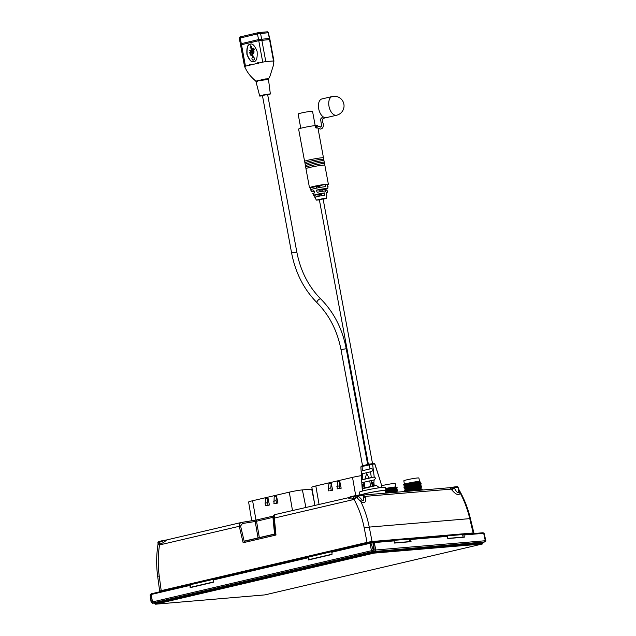 <?xml version="1.0" encoding="UTF-8"?>
<svg xmlns="http://www.w3.org/2000/svg" width="636" height="636" viewBox="0 0 636 636"><rect width="100%" height="100%" fill="white"/><g stroke="black" fill="none" stroke-linecap="round" stroke-linejoin="round"><path stroke-width="0.95" d="M361.447 494.736A12.577 0.859 -10.5 0 1 365.859 493.528A12.577 0.859 -10.5 0 1 378.595 491.111A12.577 0.859 -10.5 0 1 385.344 490.634L385.893 493.123M395.934 487.041L395.218 483.551A7.656 0.517 169.5 0 0 391.116 483.845A7.656 0.517 169.5 0 0 383.365 485.316A7.656 0.517 169.5 0 0 381.354 485.832M394.511 487.677A7.719 0.525 169.5 0 0 395.735 487.263A7.751 0.525 169.5 0 1 394.511 487.685M395.831 487.033A7.719 0.525 169.5 0 0 385.623 488.504M385.742 489.148L395.982 487.089A7.751 0.525 169.5 0 0 395.91 487.033L385.702 488.917M396.013 487.287L394.527 487.733M385.957 490.602L396.26 488.718L385.973 490.364M385.686 492.185L396.506 489.951L385.639 491.954M395.25 491.843L396.149 491.628M389.343 492.836L396.816 491.62L395.417 491.485L387.634 492.98M274.307 517.656L273.703 517.95L274.307 517.656L274.728 514.667L273.52 516.162A1.471 1.471 -1.7 0 0 273.528 516.257L275.165 533.906M274.593 514.699A1.471 1.471 -1.7 0 0 273.52 516.162L273.552 517.108A1.471 1.471 -1.7 0 0 273.56 517.203L256.523 521.234L259.353 537.603M366.972 543.343A1.471 0.827 76.8 0 0 367.028 542.381L372.06 541.514L473.144 532.976A1.471 1.208 -94.8 0 0 473.391 533.572M473.144 532.976L473.756 533.079L473.144 532.976L469.758 518.618C467.627 509.603 464.455 501.089 460.241 493.083A7.354 5.605 8.6 0 1 458.596 491.072L458.103 487.399M159.564 591.862A1.471 1.439 59.5 0 0 159.708 590.995L367.028 542.381L364.221 527.975C362.21 517.744 358.831 508.228 354.069 499.435L356.772 497.447L357.392 495.889L358.076 495.842L361.447 499.276C364.237 503.545 363.927 497.726 363.204 495.325L363.22 495.285M158.03 544.162A7.354 6.344 1.7 0 0 158.046 543.915A7.354 6.344 1.7 0 0 157.943 542.659A7.012 0.477 169.5 0 0 157.911 542.715L158.022 543.446L158.03 542.524L166.465 539.98L241.752 522.387A1.471 0.517 81 0 1 241.791 522.371L241.791 522.371A1.471 0.517 81 0 1 242.491 523.515L240.567 525.956L244.2 541.331L275.253 534.065L273.726 518.205M419.601 481.508L418.885 478.018A7.656 0.517 169.5 0 0 414.783 478.312A7.656 0.517 169.5 0 0 407.032 479.775A7.656 0.517 169.5 0 0 403.836 480.808L404.385 484.091M419.434 481.722A7.751 0.525 169.5 0 1 418.186 482.144A7.719 0.525 169.5 0 0 419.41 481.73M419.498 481.492A7.719 0.525 169.5 0 0 407.66 483.336A7.719 0.525 169.5 0 0 404.432 484.37A7.719 0.525 169.5 0 0 405.681 484.425M418.313 482.883L420.714 482.255L419.649 481.555A7.751 0.525 169.5 0 0 419.577 481.5L407.724 483.805L404.56 485.236M420.825 482.144L413.718 483.217L403.717 485.952L407.763 484.036C415.062 482.04 424.435 480.911 417.041 482.446M419.68 481.754L418.194 482.199M416.628 483.789C424.991 482.12 415.721 483.153 407.986 485.252L404.901 486.357L406.468 486.922M418.567 484.33L421.096 483.583L413.988 484.656L403.979 487.391L408.034 485.475C415.761 483.376 425.031 482.35 416.675 484.012M416.898 485.228C425.261 483.567 415.992 484.592 408.256 486.691L405.092 488.122M418.822 485.769L421.255 485.141L419.832 485.133L414.259 486.103L404.25 488.838L408.296 486.922C416.031 484.823 425.301 483.797 416.938 485.459M418.917 486.309L419.816 486.087M417.168 486.675C425.524 485.014 416.254 486.039 408.527 488.138L405.363 489.569M407.024 489.807L405.474 489.466L408.566 488.368C416.294 486.262 425.571 485.236 417.208 486.906M420.444 485.856L421.628 486.468L408.073 489.02L404.552 490.253L405.776 490.634M419.172 487.756L420.086 487.534M417.431 488.114C425.794 486.453 416.524 487.478 408.789 489.577L405.625 491.008M404.782 491.723L408.837 489.807C416.564 487.709 425.834 486.683 417.478 488.345M419.331 488.663L421.899 487.915L420.738 487.51L419.211 487.979M419.426 489.203L420.356 488.973M417.701 489.561C426.064 487.899 416.787 488.925 409.059 491.024L408.312 491.231M409.099 491.254C416.834 489.148 426.104 488.122 417.741 489.792M421.072 490.157L420.372 490.213M405.323 485.26L406.142 485.252M406.181 485.475L404.814 485.435M405.593 486.707L406.42 486.691M405.855 488.146L406.698 488.13M406.746 488.361L405.347 488.321M406.126 489.593L406.984 489.577M406.396 491.032L407.263 491.016M407.31 491.246L405.879 491.207M276.517 496.056L274.195 496.597L273.941 503.664L277.94 503.02L276.517 496.056L276.08 500.659L276.517 503.068L277.94 503.02M273.941 503.664L276.517 503.068M276.08 500.659L273.631 501.232M419.577 481.5C419.203 480.991 406.587 483.217 403.916 484.242L405.386 484.537M403.916 484.242L403.447 484.505L404.703 484.863M403.717 485.952L404.973 486.302M403.979 487.391L405.235 487.748M404.25 488.838L405.506 489.187M406.054 489.163L406.889 489.108M419.076 487.216L421.628 486.468M421.899 487.915L414.791 488.989L405.164 491.501M419.585 490.11L422.058 489.474L420.635 489.466L413.169 490.825M339.743 481.261L337.43 481.81L337.175 488.877L341.166 488.225L339.743 481.261L339.314 485.872L339.751 488.273L341.166 488.225M337.175 488.877L339.751 488.273M339.314 485.872L336.865 486.445M314.852 505.27L311.839 487.232A9.564 0.652 -10.5 0 1 315.83 485.952L352.519 477.366A9.564 0.652 -10.5 0 1 361.391 475.656M331.229 483.257L330.792 487.868L328.343 488.432L328.907 483.797L331.229 483.257L332.652 490.221L329.893 490.579M330.792 487.868L331.229 490.269M328.343 488.432L328.653 490.873M332.652 490.221L329.933 490.857M363.148 495.134L365.008 496.39L365.35 497.646C366.209 502.408 364.674 503.688 360.771 501.486L356.772 497.447L354.125 498.171A7.354 2.131 47.7 0 0 353.203 496.7L357.392 495.889M357.575 498.163A7.354 1.423 106.7 0 1 358.076 495.842A7.012 0.477 169.5 0 1 363.204 495.325A7.354 4.762 -9 0 0 365.35 497.646M244.9 540.982L275.229 533.89L275.976 535.043L274.347 518.078L354.069 499.435L354.125 498.171C352.05 499.856 345.952 498.465 350.046 497.05L353.203 496.7M274.657 514.675L361.272 494.752C362.655 494.625 363.291 494.776 363.188 495.206A7.354 3.275 -22.9 0 0 365.008 496.39L451.123 489.116A7.354 0.739 144 0 0 453.754 487.573L454.152 487.645C455.241 490.006 458.842 495.563 458.596 491.072M458.294 488.098L458.675 489.148A7.354 6.781 -26.5 0 1 458.675 489.148A7.354 6.781 -26.5 0 0 458.922 489.601L460.241 493.083C458.826 495.738 456.139 494.816 452.164 490.316A7.354 1.312 135.7 0 1 454.152 487.645A7.012 0.477 169.5 0 1 458.127 487.343L458.294 488.098M452.164 490.316L449.708 487.756L453.754 487.573M363.092 495.054L450.105 487.677C459.756 486.166 457.093 486.556 458.127 487.343M458.477 488.861L458.922 489.601M446.09 536.49L445.971 535.973L446.559 535.838L447.291 536.394L410.641 539.487L411.063 541.665L394.535 543.065L394.018 540.894L373.634 542.627L374.207 550.116L485.856 540.687L484.083 533.302L463.914 534.987L464.336 537.166L447.808 538.565L447.291 536.394M447.768 538.39L463.111 537.094L462.618 534.566L446.933 535.894M463.914 534.987L462.618 534.566M153.244 602.904L152.465 601.879L151.241 594.477L150.613 594.636L151.273 602.212L373.316 550.267L370.955 543.088L331.69 552.263L332 551.523L370.462 542.532A0.739 0.413 76.8 0 0 370.168 543.263L371.392 550.665L372.171 551.69L153.244 602.904L152.33 603.214L154.604 603.055M309.104 559.918L308.746 557.025L308.333 557.064L308.484 559.966L331.992 554.473L332 551.523M331.809 551.635L308.746 557.025M308.333 557.064L308.062 557.788L213.354 579.945L213.656 579.213L308.261 557.08M190.76 587.6L190.403 584.715L189.989 584.746L190.148 587.656L213.648 582.155L213.656 579.213M482.851 542.54L484.648 541.928L372.171 551.69M150.915 594.064L150.144 594.906L150.971 601.338M152.33 603.214L151.273 602.212M150.613 594.636L151.463 593.762M189.926 584.762L151.527 593.746A0.739 0.413 76.8 0 0 151.495 593.746L151.416 593.77M189.989 584.746L189.719 585.478L151.241 594.477A0.739 0.413 76.8 0 1 151.495 593.746L189.957 584.754M213.473 579.317L190.403 584.715M374.207 550.116L373.316 550.267M480.418 533.596L483.058 532.753L484.083 533.302M479.894 533.636L480.363 533.214M420.269 549.218L420.078 548.415L414.831 549.679M435.652 547.095L430.159 548.383M482.835 542.444L373.117 551.571L154.572 602.92M370.231 542.707L370.955 543.088M372.306 547.167L373.26 547L372.958 542.285L370.772 542.667M373.26 547L373.817 550.18M373.793 542.611L373.427 542.007L372.958 542.285M394.495 542.89L409.83 541.594L409.346 539.066L393.66 540.393M410.641 539.487L409.346 539.066M392.817 540.99L392.69 540.473L393.286 540.33L394.018 540.894M373.467 542.007L393.286 540.33M410.077 538.915L446.559 535.838M463.35 534.415L483.058 532.753M161.139 591.496A1.471 0.827 76.8 0 0 161.186 590.534L159.215 575.93C157.823 565.555 157.927 555.228 159.541 544.941L158.07 543.931L157.935 544.861M361.447 499.276A7.354 3.029 128.9 0 0 360.771 501.486C364.651 509.516 367.481 518.062 369.254 527.101L372.06 541.514A1.471 1.208 -94.8 0 0 372.537 542.357M157.911 542.715C157.823 541.729 160.55 540.846 166.091 540.059L166.433 540.004C166.282 540.497 161.671 544.384 159.326 543.74L159.541 544.941L239.263 526.29C239.025 524.167 239.852 522.864 241.752 522.387M160.065 541.88A7.354 4.953 115.9 0 1 159.326 543.74L158.07 543.931A7.354 5.652 11.3 0 0 158.03 542.524M158.022 543.446L158.014 544.265C156.345 554.926 156.225 565.627 157.672 576.375L159.215 575.93M241.831 522.371L254.464 520.359A1.471 0.517 81 0 1 254.503 520.351A1.471 0.517 81 0 1 255.203 521.496L256.523 521.234A1.471 0.827 76.8 0 1 257.039 519.858L273.464 516.019A1.471 0.827 76.8 0 0 272.947 517.394L274.545 534.049M275.976 535.043L243.143 542.731L245.043 540.958M243.143 542.731L239.263 526.29L240.567 525.956M254.464 520.359L257.103 519.851A1.471 0.827 76.8 0 0 257.039 519.858L241.481 522.434M387.189 493.019L387.078 492.391M386.95 491.636L386.831 490.944M386.696 490.189L386.577 489.497M386.95 489.41L387.078 490.102M387.213 490.857L387.34 491.541M387.475 492.304L387.602 492.98M388.66 489.036L388.795 489.712M388.946 490.475L389.089 491.151M389.129 491.382L389.375 492.59M387.849 492.932L387.721 492.24M387.586 491.485L387.467 490.801M387.324 490.038L387.205 489.354M386.171 488.392L386.243 488.79M386.37 489.545L386.489 490.237M386.616 490.992L386.736 491.684M386.871 492.439L386.974 493.035M389.486 492.566L389.24 491.358M389.2 491.127L389.057 490.451M388.906 489.688L388.771 489.012M393.899 487.494L394.105 488.71M394.233 489.482L394.352 490.157M394.392 490.388L394.598 491.604M394.63 491.835L394.725 492.383M395.234 492.336L395.131 491.755M395.091 491.533L394.964 490.849M394.829 490.086L394.71 489.402M394.566 488.639L394.352 487.422M395.91 487.033L385.615 488.456M394.646 488.416L397.047 487.796L395.632 487.788L385.837 489.672M394.9 489.863L397.317 489.235L395.894 489.227L385.48 491.262M395.155 491.31L397.58 490.682L396.164 490.674L385.798 492.693M397.874 492.113L394.614 492.391M267.995 498.052L267.557 502.655L265.117 503.227L265.673 498.592L267.995 498.052L269.418 505.008L266.667 505.374M267.557 502.655L268.002 505.056M265.117 503.227L265.427 505.66M269.418 505.008L266.707 505.644M251.745 520.789L248.604 502.027A9.564 0.652 -10.5 0 1 252.603 500.739L289.285 492.161A9.564 0.652 -10.5 0 1 302.386 489.903L311.712 489.116A9.564 0.652 -10.5 0 1 312.149 489.084M373.26 548.693L373.674 548.637M372.314 547.206L373.515 547.032M374.032 553.121L155.566 604.2L264.91 594.891L482.374 543.995L374.032 553.121M154.532 602.705L154.699 603.612L372.473 552.612L482.963 543.144L482.796 542.222M373.73 549.25L373.022 549.353M372.807 548.701L373.714 549.059M456.894 545.306L451.401 546.586M373.197 548.645L373.674 548.606M442.33 546.539L436.837 547.819M456.855 546.133L462.348 544.845M482.629 543.263L478.034 544.344M482.239 543.987L482.533 542.246M373.022 553.296L372.314 551.754M362.782 490.976L362.305 488.79L376.433 485.491L378.158 486.715L378.205 487.351L381.703 487.057L382.904 487.733M359.881 494.911L359.38 492.232A13.245 0.898 -10.5 0 1 368.395 489.68A13.245 0.898 -10.5 0 1 383.055 487.327A13.245 0.898 -10.5 0 1 385.424 487.407L385.996 490.507A13.245 0.898 169.5 0 0 383.627 490.435A13.245 0.898 169.5 0 0 371.599 492.264A13.245 0.898 169.5 0 0 360.986 494.776M362.528 473.661L361.701 473.876L361.184 471.793L362.369 470.712L370.017 468.923C371.345 468.358 372.426 468.653 373.26 469.789L371.686 471.538L362.528 473.661L362.822 479.528L365.024 479.011L366.638 473.462L369.087 478.065L365.024 479.011M361.836 482.875L361.614 479.918L374.23 477.024L375.725 478.248L374.143 479.949L373.889 482.478A2.942 0.708 -178.1 0 0 371.408 482.517L371.424 480.474L369.778 480.856L370.526 486.564L371.408 482.517A2.942 0.493 -172.5 0 1 372.791 482.605L372.14 486.222L373.515 485.96L372.791 482.605A2.942 0.588 172.6 0 1 373.889 482.478L374.207 485.84L376.433 485.491M361.638 479.965L362.822 479.528M361.59 466.077L369.301 464.137A0.739 0.413 76.8 0 1 369.365 464.121L373.928 463.477A0.739 0.692 90.3 0 1 374.063 463.461L374.906 464.018L378.905 476.618L374.723 463.978L372.593 464.161L374.23 477.024M362.425 488.559L362.965 488.368L362.258 485.069L362.266 488.631L361.789 482.843L361.828 483.424L361.789 482.843L363.005 482.446L364.15 488.058L364.659 482.056L369.778 480.856M362.258 485.069A2.942 0.485 175.5 0 0 361.987 485.268A2.942 0.946 174.9 0 1 363.172 484.449A2.942 1.137 168.7 0 0 362.258 485.069M362.965 488.368L363.943 488.106M374.143 479.949L371.424 480.474M373.515 485.96L374.207 485.84M370.724 486.516L372.14 486.222M370.526 486.564L364.15 488.058M364.659 482.056L363.005 482.446M369.087 478.065L371.289 477.549L370.557 471.777M361.701 473.876L361.288 473.621L361.614 479.918M372.012 463.644A0.739 0.477 82.9 0 1 372.593 464.161L362.091 466.482L362.369 470.712M370.017 468.923L369.079 464.852A0.739 0.413 76.8 0 1 369.333 464.129L374.063 463.461A0.739 0.692 90.3 0 1 374.723 463.978L374.906 464.018M371.289 477.549L373.912 477.04M362.385 465.751A0.739 0.413 76.8 0 0 362.091 466.482L361.033 466.864M378.897 476.618L379.803 479.472M381.314 485.3L381.703 487.057M385.4 490.905A13.245 0.898 169.5 0 0 385.996 490.507M377.911 488.154L378.205 487.351M240.384 43.884L258.55 39.583L269.736 38.414L268.281 32.714L257.493 33.899L239.303 38.232L244.534 66.47C246.879 71.224 248.827 75.143 255.847 81.138L265.307 78.967L268.623 78.761L268.487 79.444L258.828 80.645C255.974 81.464 255.473 81.845 257.341 81.782M240.559 45.021L241.497 44.719L245.472 66.16L258.788 63.051A0.747 0.612 -94.8 0 0 257.588 63.33M245.472 66.16L244.94 66.478M253.963 61.573C256.483 61.358 257.532 57.979 257.111 51.429C254.718 45.458 252.373 43.073 250.075 44.274C247.555 44.48 246.506 47.859 246.927 54.41C249.32 60.38 251.665 62.765 253.963 61.573L253.343 61.684M250.695 44.154L250.075 44.274M250.799 44.146L250.282 44.25C247.77 44.464 246.72 47.843 247.134 54.394C249.527 60.364 251.88 62.749 254.169 61.557M262.477 95.805L259.695 95.996L255.847 81.138M260.665 96.028C256.443 96.418 265.697 94.255 269.386 93.985L270.356 94.017L267.684 94.836M252.977 49.68L253.335 51.635A1.272 1.049 85.2 0 1 252.834 52.995A0.978 0.803 -94.8 0 0 252.428 53.861L251.172 47.088L251.737 46.961L250.695 45.768L250.155 47.326L250.719 47.199L252.269 55.531A2.512 2.067 -94.8 0 0 251.419 54.998A1.55 1.28 85.2 0 1 250.465 53.79L250.194 52.335L249.773 52.47L250.043 53.893A2.083 1.709 -94.8 0 0 251.323 55.507A1.98 1.63 85.2 0 1 252.548 57.041L252.611 57.407A1.399 1.153 -94.8 0 0 253.208 60.094A1.399 1.153 -94.8 0 0 253.064 57.296L252.651 55.078A1.431 1.177 85.2 0 1 253.096 53.639A2.139 1.757 -94.8 0 0 253.764 51.484L253.78 48.121L251.943 48.551L252.182 49.862L252.977 49.68M253.311 60.078A1.399 1.153 -94.8 0 0 253.279 57.28L252.866 55.062A1.431 1.177 85.2 0 1 253.311 53.615A2.139 1.757 -94.8 0 0 253.971 51.468L253.621 49.56L254.026 49.433M254.233 49.417L253.78 48.121M252.222 55.284A2.512 2.067 -94.8 0 0 251.633 54.974A1.55 1.28 85.2 0 1 250.679 53.774L250.465 53.79M250.679 53.774L250.194 52.335M252.54 53.329L251.737 46.961M251.951 46.945L250.695 45.768M252.389 49.815L252.985 49.711M250.409 52.319A0.954 0.787 -94.8 0 0 249.805 50.562M258.788 63.051L262.724 62.129L258.749 40.68L241.497 44.719L240.241 37.937A1.121 0.628 -103.2 0 1 240.615 36.785A1.121 0.628 -103.2 0 1 240.67 36.777L257.819 32.77M250.608 64.959A0.747 0.612 -94.8 0 0 249.407 65.246M239.303 38.232C239.828 36.904 240.265 36.427 240.615 36.785L257.874 32.754A1.121 0.628 -103.2 0 0 257.493 33.899L258.749 40.68L269.918 39.543L269.704 38.391M265.8 61.597L273.512 60.945L269.537 39.496A0.604 0.501 85.2 0 0 269.338 38.398L268.281 32.714A1.121 0.922 -94.8 0 0 267.287 31.808L257.874 32.754A1.121 0.628 -103.2 0 1 257.922 32.746L259.456 32.476A1.121 0.922 -94.8 0 1 260.561 33.366L261.619 39.05A0.604 0.501 85.2 0 1 261.825 40.148L265.8 61.597L262.724 62.129M268.623 78.761L269.942 76.256L273.401 65.397L273.917 60.961L269.942 39.512M272.979 61.263L273.512 60.945M258.232 62.447A0.747 0.612 -94.8 0 0 258.367 63.918M323.493 199.124L326.34 198.289L323.684 198.464L316.418 200.125L314.884 197.383A6.058 0.413 -10.5 0 1 317.404 196.556A6.058 0.413 -10.5 0 1 324.71 195.236L324.932 192.891A6.821 0.461 169.5 0 0 316.569 194.393A6.821 0.461 169.5 0 0 313.723 195.324L312.761 193.606A7.449 0.509 -10.5 0 1 314.756 192.867L313.906 190.705A8.212 0.556 169.5 0 0 311.608 191.547A8.212 0.556 169.5 0 0 314.208 191.46M316.418 200.125L319.375 199.887M313.723 195.324A6.821 0.461 169.5 0 0 314.232 195.395L315.265 197.446M311.608 191.547L310.646 189.83A8.848 0.604 -10.5 0 1 314.335 188.63A8.848 0.604 -10.5 0 1 325.505 186.634L325.719 184.289A9.604 0.652 169.5 0 0 313.5 186.459A9.604 0.652 169.5 0 0 309.486 187.755A9.604 0.652 169.5 0 0 310.455 187.859L311.481 189.918M321.387 194.362A6.821 0.461 -10.5 0 1 319.638 194.68M309.486 187.755L305.956 168.691A9.604 0.652 -10.5 0 1 309.963 167.395A9.604 0.652 -10.5 0 1 319.701 165.559A9.604 0.652 -10.5 0 1 324.845 165.193L328.375 184.257A9.604 0.652 169.5 0 0 327.413 184.146A9.604 0.652 169.5 0 0 325.719 184.289L310.455 187.859M318.175 186.809A9.604 0.652 169.5 0 0 319.924 186.483M306.003 168.739L305.709 167.157A9.604 0.652 -10.5 0 1 309.692 165.932A9.604 0.652 -10.5 0 1 324.519 163.675L324.813 165.257M305.733 167.276L305.439 165.694A9.604 0.652 -10.5 0 1 309.422 164.462A9.604 0.652 -10.5 0 1 324.249 162.204L324.543 163.786M305.463 165.805L305.169 164.223A9.604 0.652 -10.5 0 1 309.152 162.999A9.604 0.652 -10.5 0 1 323.978 160.741L324.273 162.323M305.193 164.342L304.898 162.76A9.604 0.652 -10.5 0 1 308.881 161.536A9.604 0.652 -10.5 0 1 323.708 159.27L324.002 160.852M317.96 128.067L323.478 157.831A9.604 0.652 169.5 0 0 323.438 157.808A9.604 0.652 169.5 0 0 308.603 160.065A9.604 0.652 169.5 0 0 304.628 161.29L304.914 162.872M317.579 125.984L317.507 125.594A9.604 0.652 169.5 0 0 312.363 125.96A9.604 0.652 169.5 0 0 302.625 127.804A9.604 0.652 169.5 0 0 298.618 129.092L304.588 161.329M315.186 125.594L312.546 111.348A7.322 0.501 169.5 0 0 308.619 111.626A7.322 0.501 169.5 0 0 301.202 113.033A7.322 0.501 169.5 0 0 298.141 114.019L300.78 128.265M326.34 198.289L326.793 195.173A6.058 0.413 169.5 0 0 326.403 195.093L326.626 192.748A6.821 0.461 -10.5 0 1 327.135 192.835L327.413 190.887A7.449 0.509 169.5 0 0 317.157 192.303L316.315 190.14L319.693 189.854L325.449 189.369L325.417 191.603M316.315 190.14A8.212 0.556 -10.5 0 1 327.755 188.55A8.212 0.556 -10.5 0 1 325.449 189.369M322.07 189.655L322.38 191.325M320.043 191.73L319.693 189.854M321.331 194.067L317.936 194.775M327.135 192.835A6.821 0.461 -10.5 0 1 326.586 193.121M319.582 194.393L319.884 196.031M327.357 184.75A9.604 0.652 169.5 0 0 328.375 184.257M327.755 188.55L328.033 186.602A8.848 0.604 169.5 0 0 327.198 186.491L327.413 184.146M316.442 186.714L319.836 186.006M318.087 186.324L318.358 187.779M323.462 198.917L319.336 199.68M321.633 195.705L321.267 193.742L314.232 195.395M324.932 192.891L321.267 193.742M317.889 194.536L318.231 196.373M319.757 190.212L322.134 190.005M320.107 187.453L319.773 185.68M316.394 186.467L316.696 188.105M318.859 199.648L319.328 199.648M323.454 198.885L323.891 198.718M325.06 117.899A0.938 0.525 -103.2 0 1 325.02 117.914C322.158 118.471 321.514 120.204 323.08 123.098C323.756 126.469 322.993 128.432 320.775 128.981C320.655 129.49 316.959 127.534 317.213 127.836L317.189 127.836A0.938 0.525 -103.2 0 1 317.157 127.844A0.938 0.525 -103.2 0 1 316.466 127.009A0.938 0.525 -103.2 0 1 316.768 126.015A0.938 0.525 -103.2 0 1 316.815 126.008L315.869 126.23A0.938 0.525 -103.2 0 1 315.909 126.222M316.338 128.035A0.938 0.525 -103.2 0 1 316.291 128.043A0.938 0.525 -103.2 0 1 316.251 128.051A0.938 0.525 -103.2 0 1 315.559 127.216A0.938 0.525 -103.2 0 1 315.869 126.23M325.878 117.708A9.604 5.414 76.8 0 0 326.316 117.636L336.627 115.227A9.604 5.414 -103.2 0 1 336.182 115.299A9.604 5.414 -103.2 0 1 329.003 106.331A9.604 5.414 -103.2 0 1 332.254 96.521L321.943 98.93A9.604 5.414 76.8 0 0 318.771 109.13A9.604 5.414 76.8 0 0 325.878 117.708M262.422 95.487L267.629 94.526L296.829 252.055L291.614 253.017L262.422 95.487M368.387 464.344L319.32 199.585L323.064 198.806L372.513 463.58M273.703 517.95L273.528 516.257M369.929 542.651L369.731 541.864M319.041 504.292L315.83 485.952M355.707 495.595L352.519 477.366M350.134 496.978A6.281 0.429 -10.5 0 1 358.481 495.118A6.281 0.429 -10.5 0 1 361.399 495.213M450.463 487.613A6.281 0.429 -10.5 0 1 456.584 486.715A6.281 0.429 -10.5 0 1 455.75 487.351M364.221 527.975A3.681 0.429 -11 0 1 369.254 527.101L470.402 518.586L474.027 533.517M453.381 537.913L452.188 538.191M401.952 549.941L396.459 551.229M407.008 550.339L412.51 549.051M462.738 537.301L463.151 537.205M309.239 559.553L331.96 554.242M190.895 587.235L213.617 581.924M374.238 542.564L375.82 549.902L375.192 551.173M483.694 533.318L485.276 540.656L484.648 541.928M415.046 548.836L409.552 550.124M429.546 548.439L435.04 547.151M432.401 547.373L426.907 548.661M159.628 541.928A6.281 0.429 -10.5 0 1 159.469 541.467A6.281 0.429 -10.5 0 1 165.765 540.115M258.041 537.913L255.203 521.496L242.491 523.515M257.103 519.851L273.393 516.042M255.99 520.089L252.603 500.739M292.496 510.501L289.285 492.161M305.884 507.369L302.386 489.903M314.383 502.464L311.712 489.116M155.16 602.554L155.868 604.097M374.326 551.388L374.485 552.263M482.319 543.16L482.104 543.995M259.679 32.46L267.176 31.832A1.121 0.922 -94.8 0 1 267.287 31.808L268.686 32.73M325.894 117.708L325.02 117.914A0.938 0.525 -103.2 0 1 324.972 117.922A0.938 0.525 -103.2 0 1 324.44 117.517M320.6 127.121L317.07 125.976L320.973 126.946L321.57 125.801L320.576 119.091L322.889 116.642M320.79 298.984A2.647 1.081 -45.2 0 0 320.274 298.841A2.647 1.081 -45.2 0 0 317.762 300.542A2.647 1.081 -45.2 0 0 317.054 302.744C329.369 315.194 337.358 330.839 341.015 349.681L346.223 348.711C342.383 328.836 333.9 312.26 320.79 298.984C308.476 286.542 300.486 270.896 296.829 252.055M157.672 576.375L159.66 591.051L159.016 592.434M407.318 491.318L407.215 490.777M407.08 490.086L406.849 488.877M406.802 488.647L406.658 487.899M406.523 487.208L406.372 486.461M406.245 485.769L406.094 485.022M405.959 484.33L405.855 483.789M419.617 490.277L419.506 489.633M419.37 488.869L419.156 487.653M419.116 487.422L418.989 486.739M418.862 485.976L418.734 485.292M418.607 484.537L418.48 483.845M418.345 483.09L418.13 481.873M421 488.949L422.161 489.362M405.458 489.482L404.52 490.277M420.197 484.624L421.358 485.03M419.935 483.177L421.096 483.583M470.402 518.586C467.929 508.156 464.065 498.441 458.818 489.426L458.675 489.156M331.96 551.531L370.422 542.532M213.624 579.213L308.293 557.072M485.045 541.952L485.856 540.687L485.618 539.598M395.187 491.517L395.067 490.833M394.932 490.07L394.813 489.386M394.678 488.623L394.463 487.407M396.8 491.604L397.961 492.01M396.53 490.157L397.691 490.563M396.26 488.718L397.421 489.124M395.997 487.271L397.158 487.677M482.374 543.995L482.963 543.144M155.566 604.2L154.707 603.612M369.333 464.129L362.345 465.759L360.858 466.832L361.184 471.793M381.521 485.133L379.851 479.631M362.21 488.718L361.828 483.424M270.356 94.017L268.487 79.444M323.724 159.39L323.438 157.808M317.189 127.836L316.291 128.043M336.627 115.227A9.604 9.604 0 0 0 343.925 104.376A9.604 9.604 0 0 0 332.254 96.521M341.015 349.681L362.528 465.719M317.054 302.744C303.936 289.475 295.462 272.9 291.614 253.017M346.223 348.711L367.688 464.511"/></g></svg>
